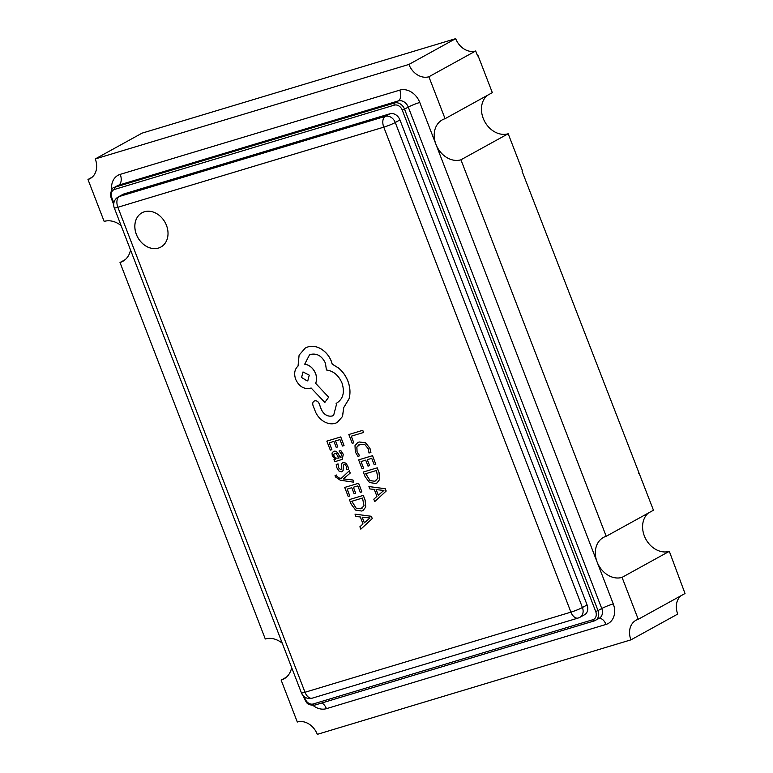 <?xml version="1.0" encoding="UTF-8"?>
<svg xmlns="http://www.w3.org/2000/svg" width="773" height="773" viewBox="0 0 773 773"><rect width="100%" height="100%" fill="white"/><g stroke="black" fill="none" stroke-linecap="round" stroke-linejoin="round"><path stroke-width="1.16" d="M144.416 211.773A19.557 15.595 -118.9 0 0 141.981 212.797A19.557 15.595 -118.9 0 0 137.014 235.978A19.557 15.595 -118.9 0 0 158.426 248.075A19.557 15.595 -118.9 0 0 160.861 247.051A19.557 15.595 -118.9 0 0 165.828 223.87A19.557 15.595 -118.9 0 0 144.416 211.773M142 212.788A19.557 15.595 -118.9 0 0 137.063 235.968A19.557 15.595 -118.9 0 0 158.475 248.046A19.557 15.595 -118.9 0 0 160.881 247.031M360.807 529.167L372.267 518.596L371.378 516.287L355.01 514.122L355.928 516.509L360.334 516.973L363.02 523.93L359.889 526.78L360.807 529.167L372.219 518.625L371.33 516.316L355.01 514.122M349.754 495.947L347.125 489.116L351.783 487.715L354.092 493.686L355.677 493.213L353.377 487.232L357.812 485.898L360.305 492.353L361.899 491.87L358.575 483.26L344.71 487.434L348.179 496.43L349.802 495.928L347.174 489.106M361.899 491.87L358.624 483.231L344.71 487.434M355.677 493.213L353.425 487.222M352.952 479.994L343.309 478.912L350.266 473.047L349.367 470.709L341.241 478.39L339.086 478.023L336.864 476.294L336.651 475.018L335.057 475.511L335.434 476.902L340.246 480.207L353.744 482.197L352.952 479.994L353.744 482.197M341.27 478.371L339.134 477.994L336.912 476.265L336.651 475.018M341.473 468.873L340.738 469.694L338.439 467.626L338.072 463.897L336.226 464.457L336.902 467.878L339.028 471.115L342.178 471.607M341.685 471.82L343.057 470.622L343.357 465.24L344.111 464.505L345.318 464.853L346.323 466.39L346.777 469.646L348.507 469.114L347.86 466.148L345.792 463.075L342.671 462.573M341.734 471.791L343.106 470.593L343.405 465.22L344.149 464.486M342.207 459.375L343.299 454.331L340.787 450.495L339.057 451.036L341.763 454.582L340.275 457.732L338.497 454.321C337.173 451.77 335.588 450.775 333.733 451.335L333.173 451.567M335.501 459.162L333.975 459.635L334.786 461.723L342.178 459.384L343.251 454.36L340.748 450.524L339.057 451.036M341.028 457.423L340.323 457.713L338.545 454.292C337.221 451.741 335.637 450.746 333.781 451.306L333.202 451.548M377.234 467.82L363.32 472.023L365.088 476.622L369.533 482.526L375.678 483.492L377.021 482.932L379.669 479.463L379.07 472.583L377.234 467.82L363.32 472.023M353.821 442.852L351.251 436.194L363.59 432.465L362.75 430.3L348.836 434.513L352.246 443.325L353.821 442.852L351.309 436.175M363.542 432.494L362.75 430.3L348.836 434.513M359.629 455.838L357.029 451.799L356.836 447.065L360.16 444.233L365.001 444.736L368.296 448.823L369.001 453.017L370.914 452.418L369.958 448.292L365.542 442.765L359.223 441.972L357.696 442.6L354.991 445.654L355.319 451.963L357.909 456.35L359.677 455.809L357.078 451.77L356.884 447.036L358.933 444.736M363.677 468.39L361.039 461.558L365.706 460.148L368.016 466.129L369.6 465.646L367.291 459.674L371.736 458.331L374.219 464.786L375.813 464.302L372.499 455.693L358.624 459.867L362.093 468.863L363.677 468.39L361.088 461.539M375.813 464.302L372.538 455.664L358.624 459.867M369.6 465.646L367.349 459.655M374.731 501.6L386.191 491.029L385.292 488.72L368.924 486.555L369.842 488.942L374.258 489.406L376.944 496.372L373.813 499.213L374.731 501.6L386.142 491.058L385.254 488.749L368.924 486.555M331.888 449.654L329.259 442.823L333.917 441.412L336.226 447.393L337.811 446.91L335.511 440.939L339.946 439.595L342.439 446.05L344.033 445.567L340.709 436.958L326.844 441.141L330.313 450.128L331.888 449.654L329.308 442.803M344.033 445.567L340.758 436.929L326.844 441.141M337.811 446.91L335.559 440.919M363.31 495.377L349.396 499.59L351.174 504.18L355.619 510.093L361.754 511.05L363.097 510.489L365.755 507.02L365.146 500.15L363.31 495.377L349.396 499.59M314.708 400.839L314.659 400.868C312.978 401.593 312.398 403.052 312.93 405.236L315.635 412.241C317.626 416.396 320.495 419.565 324.254 421.729C328.042 423.807 331.733 424.338 335.318 423.304L337.289 422.445L342.536 416.492L343.734 407.613L349.048 398.849C350.575 393.167 350.208 387.263 347.937 381.137C345.85 375.862 342.729 371.494 338.584 368.035L332.235 364.112L331.375 361.32C329.288 356.063 325.955 351.986 321.365 349.077C316.853 346.372 312.389 345.637 307.973 346.874L305.354 347.985L299.103 355.136L298.04 366.064C294.581 369.252 293.798 373.697 295.692 379.379C299.064 386.432 303.876 389.408 310.137 388.297L311.123 387.998L324.844 402.443L328.651 397.177L315.645 383.311C316.93 380.403 316.901 377.089 315.558 373.378C313.162 368.025 309.558 364.953 304.736 364.17L309.451 354.981L311.007 354.334C317.278 353.213 322.09 356.189 325.462 363.242L326.409 369.996C333.366 370.905 338.564 375.263 342.024 383.07C344.971 392.616 342.999 399.399 336.12 403.419L336.487 404.376L333.617 415.439L332.371 415.961C327.771 416.879 324.109 414.801 321.375 409.719L319.143 403.632C318.089 401.448 316.601 400.52 314.659 400.868L314.708 400.839C316.65 400.501 318.138 401.419 319.181 403.603L321.423 409.69C324.158 414.772 327.82 416.86 332.419 415.932L333.646 415.42M324.844 402.443L328.689 397.158L315.597 383.331C316.882 380.422 316.853 377.118 315.51 373.407C313.113 368.045 309.509 364.982 304.697 364.199L309.422 355M125.226 259.641L120.008 262.511L265.284 638.991A22.146 17.663 61.1 0 1 282.271 643.252M92.142 177.191L87.977 179.491L104.152 221.407A22.146 17.663 61.1 0 1 121.139 225.668M460.93 159.798L508.19 133.748L522.461 170.736L521.988 170.997L653.456 510.228L606.206 536.278L460.93 159.798A22.146 17.663 61.1 0 1 435.953 144.377A22.146 17.663 61.1 0 1 442.311 119.854A22.146 17.663 61.1 0 1 445.074 118.694L428.889 76.769L475.685 50.979A17.711 14.127 61.1 0 1 455.703 38.65L142.058 133.149L95.263 158.938A17.711 14.127 -118.9 0 1 90.18 178.563A17.711 14.127 -118.9 0 1 87.977 179.491M685.023 593.509L638.237 619.299L622.062 577.383L669.321 551.333L685.023 593.509M638.237 619.299A17.711 14.127 -118.9 0 0 636.034 620.226A17.711 14.127 -118.9 0 0 630.942 639.851L677.737 614.062A17.711 14.127 61.1 0 1 680.858 595.809M622.062 577.383A22.146 17.663 61.1 0 1 597.085 561.961A22.146 17.663 61.1 0 1 603.442 537.438A22.146 17.663 61.1 0 1 606.206 536.278M291.653 667.553A22.146 17.663 61.1 0 1 283.904 678.936A22.146 17.663 61.1 0 1 281.14 680.095L297.315 722.021A17.711 14.127 -118.9 0 1 317.297 734.35L630.942 639.851M130.521 249.969A22.146 17.663 61.1 0 1 122.772 261.351A22.146 17.663 61.1 0 1 120.008 262.511M455.703 38.65L408.917 64.439A17.711 14.127 -118.9 0 0 428.889 76.769M408.917 64.439L95.263 158.938M477.54 55.811L478.052 55.656L477.588 55.917L475.685 50.979M286.358 677.225L281.14 680.095M478.052 55.656L492.324 92.644L445.074 118.694M587.094 604.93L399.95 119.941L395.274 122.52L582.417 607.51L587.094 604.93A8.861 7.063 61.1 0 1 584.552 614.748L579.876 617.327A8.861 7.063 61.1 0 0 582.417 607.51A8.861 0.899 -21.1 0 1 570.918 612.148L383.775 127.159L117.863 207.27L305.006 692.26L570.918 612.148A8.861 5.266 -106.8 0 0 578.156 618.042A8.861 8.861 0 0 0 579.876 617.327M578.774 617.791A8.861 5.266 -106.8 0 1 578.156 618.042L312.234 698.164A8.861 5.266 -106.8 0 1 305.006 692.26A8.861 0.899 -21.1 0 1 301.422 692.879L114.278 207.889A8.861 0.899 -21.1 0 0 117.863 207.27A8.861 5.266 -106.8 0 1 119.371 196.477A8.861 7.063 61.1 0 0 118.269 196.941L122.946 194.361A8.861 7.063 61.1 0 1 124.047 193.897L119.371 196.477L385.283 116.356L389.959 113.776L124.047 193.897M389.959 113.776A8.861 7.063 61.1 0 1 399.95 119.941M638.672 473.395L639.184 473.24M648.247 513.108A22.146 17.663 -118.9 0 0 645.919 539.303A22.146 17.663 -118.9 0 0 669.321 551.333M508.19 133.748A22.146 17.663 61.1 0 1 484.787 121.719A22.146 17.663 61.1 0 1 487.116 95.523M370.866 452.447L369.909 448.311L365.494 442.794L359.174 442.001L357.696 442.6M377.021 482.932L379.63 479.482L379.021 472.612L377.185 467.839M376.422 470.486L365.726 473.704L370.025 480.661L374.75 481.231L377.949 478.226L376.422 470.486M365.784 473.685L370.074 480.642L374.799 481.212L375.968 480.729M376.093 489.618L378.258 495.232L383.91 490.42L376.093 489.618M376.151 489.628L378.297 495.193M341.009 457.432L340.323 457.713M333.781 451.306L332.023 452.997L332.313 455.993L335.511 459.172L333.975 459.635M334.699 453.413L333.772 454.369L333.946 456.099L335.627 458.128L338.951 458.138L336.168 453.596L334.409 453.538M334.748 453.393L333.82 454.34L333.994 456.08L335.675 458.109L338.941 458.128M348.468 469.134L347.811 466.177L345.744 463.104L343.115 462.399L341.782 463.462L341.424 468.892L340.69 469.713L338.39 467.655L338.072 463.897M338.023 463.916L336.226 464.457M343.405 465.22L344.111 464.505M343.164 462.37L342.623 462.602M341.424 468.892L340.738 469.694M352.903 480.023L344.236 478.989M344.188 479.009L343.338 478.97M343.26 478.941L344.024 478.41M343.985 478.439L350.266 473.047M350.217 473.076L349.319 470.738M336.603 475.047L335.057 475.511M363.097 510.489L365.706 507.049L365.107 500.179L363.262 495.406M362.498 498.044L351.812 501.271L356.111 508.228L360.836 508.798L364.035 505.793L362.498 498.044M351.86 501.252L356.16 508.199L360.875 508.769L362.054 508.296M362.17 517.185L364.334 522.799L369.996 517.978L362.17 517.185M362.228 517.195L364.373 522.761M337.241 422.464L342.487 416.512L343.685 407.642L349 398.878C350.536 393.196 350.159 387.292 347.889 381.166C345.802 375.891 342.681 371.523 338.545 368.064L332.187 364.141L331.327 361.349C329.24 356.092 325.906 352.005 321.317 349.106C316.804 346.391 312.34 345.657 307.925 346.903L305.354 347.985M301.567 377.475L307.2 380.954L307.828 380.693L309.258 375.156L302.987 371.948L301.567 377.475L307.248 380.925L307.847 380.674M303.016 371.939L301.615 377.456M111.67 189.723A17.711 14.127 61.1 0 1 120.24 174.35L399.796 90.122A17.711 14.127 61.1 0 1 419.778 102.461L613.26 603.887A17.711 14.127 61.1 0 1 605.974 624.439L326.419 708.667A17.711 14.127 61.1 0 1 313.017 705.411M594.118 620.932L314.824 705.082A1.768 1.053 -106.8 0 1 314.698 705.14A1.768 1.053 -106.8 0 1 313.249 703.961L592.804 619.733A7.083 5.653 -118.9 0 0 595.722 611.511L402.24 110.085A7.083 5.653 -118.9 0 0 394.249 105.147L114.694 189.375A7.083 5.653 -118.9 0 0 111.776 197.598L113.853 202.98M419.778 102.461A8.861 0.899 158.9 0 0 408.279 107.089L404.54 109.157L598.022 610.583L601.761 608.525L408.279 107.089A8.861 7.063 -118.9 0 0 398.288 100.925L118.733 185.153L114.993 187.211L394.549 102.993L398.288 100.925A8.861 5.266 73.2 0 0 399.796 90.122M304.398 696.792L305.258 699.024A7.083 5.653 -118.9 0 0 313.249 703.961M394.249 105.147A1.768 1.053 -106.8 0 1 394.549 102.993A8.861 7.063 61.1 0 1 404.54 109.157L402.24 110.085M120.24 174.35A8.861 5.266 73.2 0 1 118.733 185.153A8.861 7.063 -118.9 0 0 117.631 185.617L113.892 187.675A8.861 7.063 61.1 0 1 114.993 187.211A1.768 1.053 -106.8 0 0 114.694 189.375M595.722 611.511L598.022 610.583A8.861 7.063 61.1 0 1 595.481 620.39A8.861 7.063 61.1 0 1 594.379 620.854A1.768 1.053 -106.8 0 1 594.253 620.912A1.768 1.053 -106.8 0 1 592.804 619.733M305.258 699.024L304.543 699.15C306.794 702.116 306.098 705.382 314.698 705.14L594.253 620.912L599.22 618.332A8.861 7.063 -118.9 0 0 601.761 608.525A8.861 0.899 158.9 0 1 613.26 603.887M605.974 624.439A8.861 5.266 73.2 0 0 598.959 618.477M326.419 708.667A8.861 5.266 73.2 0 0 321.771 703.005M385.283 116.356A8.861 7.063 61.1 0 1 395.274 122.52A8.861 0.899 -21.1 0 1 383.775 127.159A8.861 5.266 -106.8 0 1 385.283 116.356M113.689 204.526L111.061 197.714L111.776 197.598M304.543 699.15L303.238 695.758M113.892 187.675C112.568 187.327 111.399 189.723 110.404 194.873L111.061 197.714M301.422 692.879A8.861 8.861 0 0 0 312.234 698.164M118.269 196.941A8.861 8.861 0 0 0 114.278 207.889"/></g></svg>
